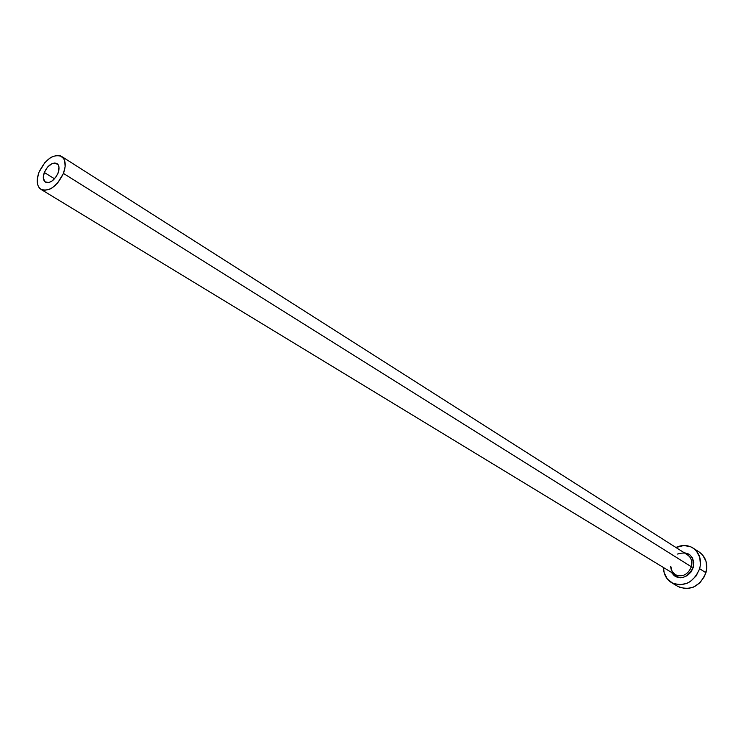 <?xml version="1.0" encoding="UTF-8"?>
<svg xmlns="http://www.w3.org/2000/svg" width="744" height="744" viewBox="0 0 744 744"><rect width="100%" height="100%" fill="white"/><g stroke="black" fill="none" stroke-linecap="round" stroke-linejoin="round"><path stroke-width="1.12" d="M58.041 173.157C54.34 180.541 50.127 183.526 45.412 182.122C43.04 180.318 42.668 177.1 44.296 172.469L54.535 178.82L44.296 172.469L47.579 167.075L52.071 163.596L54.991 162.964L58.172 164.796L59.018 167.605L58.041 173.157L56.042 176.914L51.755 181.229L48.695 182.568L44.947 181.787L43.301 177.993L44.296 172.469C48.007 165.084 52.229 162.118 56.953 163.559C59.288 165.354 59.65 168.553 58.041 173.157M670.697 566.426C670.911 570.35 672.604 573.196 675.757 574.963C682.806 577.26 688.014 574.535 691.371 566.779L693.278 567.439C686.786 578.99 679.495 580.627 671.395 572.341L674.194 575.67L676.11 576.832L680.537 577.772L682.871 577.511L687.363 575.577L691.018 572.043L693.278 567.439L691.371 566.779C692.59 561.599 691.306 557.628 687.512 554.866L61.575 156.417M63.454 173.426L691.371 566.779L63.454 173.426C56.87 186.549 49.383 191.868 41.013 189.395C36.763 186.177 36.093 180.448 39.004 172.208C45.617 159.077 53.122 153.803 61.538 156.389C65.658 159.588 66.3 165.27 63.454 173.426L65.137 166.628L64.681 160.806L63.659 158.546L60.236 155.756L57.976 155.329L52.787 156.472L50.053 157.988L44.835 162.648L39.004 172.208L37.302 178.923L37.702 184.735L38.679 187.014L40.139 188.762L44.268 190.38L49.476 189.32L52.238 187.814L57.539 183.126L63.454 173.426M671.553 582.654L677.914 586.449C690.413 591.257 699.76 586.681 705.944 572.713L699.658 568.751L700.411 564.882L699.769 557.33L696.403 550.997L693.845 548.598L690.841 546.849L683.959 545.482L675.933 547.5C682.034 544.673 687.716 544.841 692.999 548.012C699.555 552.839 701.778 559.758 699.658 568.751L705.944 572.713C708.037 563.775 705.824 556.893 699.286 552.085L693.055 548.049M699.658 568.751C693.417 582.803 684.024 587.425 671.479 582.608C666.308 579.278 663.639 574.247 663.481 567.533L664.169 572.768L667.424 579.111L672.901 583.361L679.784 584.84L687.028 583.305L690.432 581.455L696.133 575.93L699.658 568.751M683.745 552.476L689.567 554.494L692.487 557.935L693.789 562.483L693.278 567.439C694.05 555.256 688.786 550.793 677.486 554.057M679.328 587.202L686.182 588.681L693.389 587.156L699.844 582.859L704.512 576.423L706.698 568.862L706.047 561.357L702.68 555.061L699.23 552.048M670.828 566.5L672.065 571.336L675.208 574.656C682.397 577.456 687.781 574.833 691.371 566.779C692.627 561.264 691.148 557.182 686.917 554.522M675.208 574.656L41.013 189.395"/></g></svg>
